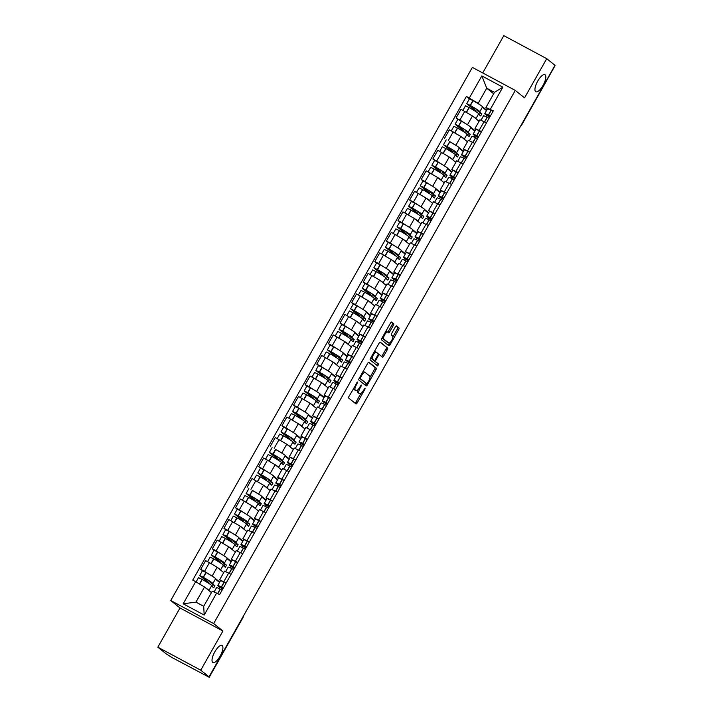 <?xml version="1.0" encoding="UTF-8"?>
<svg xmlns="http://www.w3.org/2000/svg" width="713" height="713" viewBox="0 0 713 713"><rect width="100%" height="100%" fill="white"/><g stroke="black" fill="none" stroke-linecap="round" stroke-linejoin="round"><path stroke-width="1.07" d="M357.534 382.025L348.978 396.419A1.488 0.517 118.2 0 0 348.657 398.032L356.001 403.932A1.488 0.517 118.2 0 0 356.028 403.95A1.488 0.517 118.2 0 0 357.142 402.97L364.904 389.253L365.109 388.113L363.327 390.572A4.75 1.649 118.2 0 1 359.771 393.71A4.75 1.649 118.2 0 1 359.682 393.656L359.067 393.157A4.75 1.649 118.2 0 1 360.101 387.979L361.331 385.073L359.53 387.524A4.75 1.649 118.2 0 1 355.974 390.662A4.75 1.649 118.2 0 1 355.885 390.608L355.279 390.118A4.75 1.649 118.2 0 1 356.304 384.931L357.534 382.025M535.623 91.647A9.688 3.36 118.2 0 0 535.811 91.763A9.688 3.36 118.2 0 0 543.199 85.097A9.688 3.36 118.2 0 0 545.151 74.812A9.688 3.36 118.2 0 0 544.973 74.696A9.688 3.36 118.2 0 0 537.575 81.362A9.688 3.36 118.2 0 0 535.623 91.647M212.706 662.404A9.688 3.36 118.2 0 0 212.893 662.52A9.688 3.36 118.2 0 0 220.281 655.844A9.688 3.36 118.2 0 0 222.233 645.568A9.688 3.36 118.2 0 0 222.055 645.443A9.688 3.36 118.2 0 0 214.658 652.119A9.688 3.36 118.2 0 0 212.706 662.404M387.587 332.089L386.491 331.5A3.975 1.381 118.2 0 0 386.419 331.456L387.667 332.124A3.975 1.381 118.2 0 1 387.747 332.178L388.549 332.819A1.488 0.517 118.2 0 0 388.576 332.837A1.488 0.517 118.2 0 0 389.69 331.857L393.38 325.342A1.488 0.517 118.2 0 0 393.701 323.72L391.642 322.071A1.488 0.517 118.2 0 0 391.615 322.053A1.488 0.517 118.2 0 0 390.501 323.034L381.883 338.265A1.488 0.517 118.2 0 0 381.562 339.878L388.906 345.778A1.488 0.517 118.2 0 0 388.933 345.796A1.488 0.517 118.2 0 0 390.038 344.816L398.656 329.584A1.488 0.517 118.2 0 0 398.986 327.962L396.49 325.966A1.488 0.517 118.2 0 0 396.464 325.948A1.488 0.517 118.2 0 0 395.358 326.928L391.669 333.452A1.488 0.517 118.2 0 0 391.348 335.065L392.578 336.055A3.975 1.381 118.2 0 1 391.776 340.279A3.975 1.381 118.2 0 1 388.745 343.015A3.975 1.381 118.2 0 1 388.674 342.962L383.835 339.085A3.975 1.381 118.2 0 1 384.637 334.86A3.975 1.381 118.2 0 1 387.667 332.124A1.488 0.517 118.2 0 0 388.433 331.189L392.123 324.673A1.488 0.517 118.2 0 0 392.444 323.051L391.277 322.107M222.919 631.005L180.006 607.984L157.831 647.172L200.745 670.193L222.919 631.005L213.65 623.563L515.285 90.417L524.554 97.859L546.728 58.671L554.999 65.32L209.016 676.842L207.768 676.165L209.052 677.198L242.759 617.627A3.03 2.834 -51.2 0 0 243.133 616.531M200.745 670.193L209.016 676.842M368.924 362.213A1.488 0.517 118.2 0 0 368.897 362.195A1.488 0.517 118.2 0 0 367.783 363.175L359.165 378.407A1.488 0.517 118.2 0 0 358.844 380.029L366.188 385.929A1.488 0.517 118.2 0 0 366.215 385.947A1.488 0.517 118.2 0 0 367.329 384.967L375.947 369.726A1.488 0.517 118.2 0 0 376.268 368.113L368.871 362.177M370.528 358.336L379.147 343.105A1.488 0.517 118.2 0 1 380.252 342.124A1.488 0.517 118.2 0 1 380.279 342.142L387.622 348.042A1.488 0.517 118.2 0 1 387.302 349.655L383.612 356.179A1.488 0.517 118.2 0 1 382.507 357.16A1.488 0.517 118.2 0 1 382.48 357.142L379.494 354.744A1.488 0.517 118.2 0 0 379.468 354.726A1.488 0.517 118.2 0 0 378.362 355.707L375.911 360.038A1.488 0.517 118.2 0 0 375.591 361.651L378.692 364.147L377.685 365.965L370.207 359.958A1.488 0.517 118.2 0 1 370.528 358.336M157.831 647.172L166.102 653.812L171.976 657.529L209.052 677.198M180.006 607.984L170.737 600.533L472.371 67.396L515.285 90.417M546.728 58.671L503.815 35.65L482.719 72.94M554.866 65.543L521.461 125.399L555.035 65.676M220.682 580.721L219.649 579.794L226.173 582.967M223.722 572.61L217.108 567.298L209.444 562.673L204.533 571.354L213.428 576.969M211.467 586.015L213.713 587.815L214.907 585.712L211.85 583.261A11.506 0.695 -150.5 0 0 212.884 583.51A11.506 0.695 -150.5 0 0 212.376 582.949A11.506 0.695 -150.5 0 0 203.41 577.352L199.72 575.534L202.43 570.73L206.128 572.557A11.506 0.695 -150.5 0 1 215.094 578.154A11.506 0.695 -150.5 0 1 215.602 578.715L219.738 582.031M204.533 571.354L200.718 569.304L202.474 570.721M231.083 574.286L224.559 571.122L219.649 579.794M209.444 562.673L205.629 560.632L200.718 569.304M232.286 560.204L231.253 559.286L237.786 562.45M214.078 550.204L212.322 548.796L216.137 550.837L225.041 556.452M223.08 565.498L225.326 567.298L226.511 565.195L223.454 562.744A11.506 0.695 -150.5 0 0 224.488 562.994A11.506 0.695 -150.5 0 0 223.989 562.432A11.506 0.695 -150.5 0 0 215.023 556.844L211.324 555.017L214.043 550.213L217.741 552.04A11.506 0.695 -150.5 0 1 226.698 557.637A11.506 0.695 -150.5 0 1 227.206 558.199L231.342 561.514M242.696 553.769L236.163 550.605L231.253 559.286M235.326 552.094L228.713 546.782L217.233 540.115L212.322 548.796M243.891 539.688L242.866 538.77L249.39 541.933M225.691 529.688L223.927 528.28L227.75 530.32L236.645 535.935M234.684 544.982L236.93 546.782L238.124 544.679L235.067 542.228A11.506 0.695 -150.5 0 0 236.101 542.486A11.506 0.695 -150.5 0 0 235.593 541.916A11.506 0.695 -150.5 0 0 226.627 536.328L222.928 534.5L225.647 529.697L229.345 531.524A11.506 0.695 -150.5 0 1 238.311 537.121A11.506 0.695 -150.5 0 1 238.81 537.682L242.955 541.007M254.3 533.253L247.776 530.089L242.866 538.77M246.93 531.577L240.326 526.265L228.837 519.599L223.927 528.28M255.504 519.171L254.47 518.253L260.994 521.417M237.295 509.171L235.54 507.763L239.354 509.804L248.249 515.419M246.288 524.465L248.534 526.274L249.728 524.162L246.671 521.711A11.506 0.695 -150.5 0 0 247.705 521.969A11.506 0.695 -150.5 0 0 247.197 521.399A11.506 0.695 -150.5 0 0 238.231 515.811L234.541 513.984L237.26 509.18L240.949 511.007A11.506 0.695 -150.5 0 1 249.915 516.604A11.506 0.695 -150.5 0 1 250.423 517.166L254.559 520.49M265.904 512.745L259.38 509.572L254.47 518.253M258.543 511.061L251.93 505.749L240.45 499.082L235.54 507.763M267.108 498.654L266.083 497.736L272.607 500.909M266.163 499.973L262.027 496.649A11.506 0.695 -150.5 0 0 261.519 496.088A11.506 0.695 -150.5 0 0 252.562 490.491L259.862 494.902M277.517 492.228L270.993 489.056L266.083 497.736M270.147 490.544L263.543 485.232L252.054 478.566L247.144 487.246M278.712 478.147L277.687 477.22L284.211 480.393M260.512 468.138L258.757 466.73L262.571 468.78L271.466 474.386M273.64 476.132L277.776 479.457M289.121 471.712L282.598 468.539L277.687 477.22M281.751 470.027L275.147 464.724L263.658 458.049L258.757 466.73M290.325 457.63L289.291 456.703L295.824 459.876M289.38 458.94L285.245 455.616A11.506 0.695 -150.5 0 0 284.737 455.054A11.506 0.695 -150.5 0 0 275.771 449.466L283.07 453.869M300.734 451.195L294.202 448.022L289.291 456.703M293.364 449.511L286.751 444.208L275.271 437.532L270.361 446.213M301.929 437.114L300.904 436.187L307.428 439.36M283.721 427.114L281.965 425.697L285.779 427.747L294.683 433.361M292.722 442.408L294.968 444.208L296.153 442.105L293.096 439.654A11.506 0.695 -150.5 0 0 294.13 439.903A11.506 0.695 -150.5 0 0 293.631 439.342A11.506 0.695 -150.5 0 0 284.665 433.745L280.967 431.918L283.685 427.123L287.384 428.95A11.506 0.695 -150.5 0 1 296.341 434.538A11.506 0.695 -150.5 0 1 296.849 435.108L300.984 438.424M312.339 430.679L305.815 427.506L300.904 436.187M304.968 428.994L298.364 423.691L286.876 417.016L281.965 425.697M313.533 416.597L312.508 415.67L319.032 418.843M295.334 406.597L293.578 405.18L297.392 407.23L306.287 412.845M308.462 414.583L312.597 417.907M323.943 410.162L317.419 406.998L312.508 415.67M316.572 408.487L309.968 403.175L298.489 396.499L293.578 405.18M325.146 396.08L324.112 395.162L330.645 398.326M306.938 386.081L305.182 384.663L308.996 386.713L317.891 392.328M315.93 401.374L318.176 403.175L319.371 401.071L316.314 398.62A11.506 0.695 -150.5 0 0 317.347 398.87A11.506 0.695 -150.5 0 0 316.839 398.309A11.506 0.695 -150.5 0 0 307.882 392.711L304.184 390.893L306.902 386.089L310.592 387.917A11.506 0.695 -150.5 0 1 319.558 393.514A11.506 0.695 -150.5 0 1 320.066 394.075L324.201 397.391M335.556 389.646L329.023 386.482L324.112 395.162M328.185 387.97L321.572 382.658L310.093 375.992L305.182 384.663M336.75 375.564L335.725 374.646L342.249 377.81M318.542 365.564L316.786 364.156L320.6 366.197L329.504 371.812M327.543 380.858L329.789 382.658L330.975 380.555L327.918 378.104A11.506 0.695 -150.5 0 0 328.951 378.362A11.506 0.695 -150.5 0 0 328.452 377.792A11.506 0.695 -150.5 0 0 319.486 372.204L315.788 370.377L318.506 365.573L322.205 367.4A11.506 0.695 -150.5 0 1 331.171 372.997A11.506 0.695 -150.5 0 1 331.67 373.559L335.805 376.874M347.16 369.129L340.636 365.965L335.725 374.646M339.789 367.453L333.185 362.142L321.697 355.475L316.786 364.156M348.354 355.047L347.329 354.129L353.853 357.293M330.155 345.047L328.399 343.639L332.213 345.68L341.108 351.295M339.147 360.341L341.393 362.142L342.588 360.038L339.531 357.587A11.506 0.695 -150.5 0 0 340.564 357.846A11.506 0.695 -150.5 0 0 340.056 357.275A11.506 0.695 -150.5 0 0 331.09 351.687L327.401 349.86L330.11 345.056L333.809 346.883A11.506 0.695 -150.5 0 1 342.775 352.48A11.506 0.695 -150.5 0 1 343.283 353.042L347.418 356.366M358.764 348.612L352.24 345.449L347.329 354.129M351.393 346.937L344.789 341.625L333.31 334.958L328.399 343.639M359.967 334.531L358.933 333.613L365.466 336.777M341.759 324.531L340.003 323.123L343.818 325.164L352.712 330.779M350.751 339.825L352.997 341.634L354.192 339.531L351.135 337.071A11.506 0.695 -150.5 0 0 352.169 337.329A11.506 0.695 -150.5 0 0 351.669 336.759A11.506 0.695 -150.5 0 0 342.703 331.171L339.005 329.344L341.723 324.54L345.413 326.367A11.506 0.695 -150.5 0 1 354.379 331.964A11.506 0.695 -150.5 0 1 354.887 332.525L359.022 335.85M370.377 328.105L363.844 324.932L358.933 333.613M363.006 326.42L356.393 321.108L344.914 314.442L340.003 323.123M371.571 314.023L370.546 313.096L377.07 316.269M353.372 304.014L351.607 302.606L355.422 304.656L364.325 310.262M362.364 319.308L364.61 321.117L365.796 319.014L362.739 316.554A11.506 0.695 -150.5 0 0 363.782 316.813A11.506 0.695 -150.5 0 0 363.274 316.251A11.506 0.695 -150.5 0 0 354.308 310.654L350.609 308.827L353.327 304.023L357.026 305.85A11.506 0.695 -150.5 0 1 365.992 311.447A11.506 0.695 -150.5 0 1 366.491 312.009L370.635 315.333M381.981 307.588L375.457 304.415L370.546 313.096M374.61 305.904L368.006 300.592L356.518 293.925L351.607 302.606M383.175 293.506L382.15 292.58L388.674 295.752M364.976 283.498L363.22 282.09L367.035 284.139L375.929 289.745M373.969 298.792L376.214 300.601L377.409 298.497L374.352 296.038A11.506 0.695 -150.5 0 0 375.386 296.296A11.506 0.695 -150.5 0 0 374.878 295.735A11.506 0.695 -150.5 0 0 365.912 290.138L362.222 288.31L364.931 283.516L368.63 285.334A11.506 0.695 -150.5 0 1 377.596 290.931A11.506 0.695 -150.5 0 1 378.104 291.492L382.239 294.817M393.585 287.072L387.061 283.899L382.15 292.58M386.214 285.387L379.61 280.084L368.131 273.409L363.22 282.09M394.788 272.99L393.754 272.063L400.287 275.236M376.58 262.99L374.824 261.573L378.639 263.623L387.533 269.229M385.573 278.284L387.819 280.084L389.013 277.981L385.956 275.521A11.506 0.695 -150.5 0 0 386.99 275.779A11.506 0.695 -150.5 0 0 386.491 275.218A11.506 0.695 -150.5 0 0 377.525 269.621L373.826 267.794L376.544 262.999L380.234 264.826A11.506 0.695 -150.5 0 1 389.2 270.414A11.506 0.695 -150.5 0 1 389.708 270.985L393.843 274.3M405.198 266.555L398.665 263.382L393.754 272.063M397.827 264.871L391.214 259.568L379.735 252.892L374.824 261.573M406.392 252.473L405.367 251.546L411.891 254.719M388.193 242.473L386.428 241.056L390.243 243.106L399.146 248.721M401.312 250.459L405.456 253.783M416.802 246.038L410.278 242.866L405.367 251.546M409.431 244.354L402.827 239.051L391.339 232.376L386.428 241.056M417.996 231.957L416.971 231.03L423.495 234.203M399.797 221.957L398.041 220.54L401.856 222.59L410.75 228.205M408.79 237.251L411.036 239.051L412.23 236.948L409.173 234.497A11.506 0.695 -150.5 0 0 410.207 234.746A11.506 0.695 -150.5 0 0 409.699 234.185A11.506 0.695 -150.5 0 0 400.733 228.588L397.043 226.77L399.752 221.966L403.451 223.793A11.506 0.695 -150.5 0 1 412.417 229.381A11.506 0.695 -150.5 0 1 412.925 229.951L417.06 233.267M428.406 225.522L421.882 222.358L416.971 231.03M421.035 223.846L414.431 218.534L402.952 211.859L398.041 220.54M429.609 211.44L428.575 210.522L435.108 213.686M411.401 201.44L409.645 200.023L413.46 202.073L422.354 207.688M420.403 216.734L422.64 218.534L423.834 216.431L420.777 213.98A11.506 0.695 -150.5 0 0 421.811 214.23A11.506 0.695 -150.5 0 0 421.312 213.668A11.506 0.695 -150.5 0 0 412.346 208.08L408.647 206.253L411.365 201.449L415.055 203.276A11.506 0.695 -150.5 0 1 424.021 208.873A11.506 0.695 -150.5 0 1 424.529 209.435L428.665 212.75M440.019 205.005L433.486 201.841L428.575 210.522M432.648 203.33L426.035 198.018L414.556 191.351L409.645 200.023M441.213 190.924L440.188 190.006L446.712 193.17M423.014 180.924L421.249 179.516L425.064 181.557L433.967 187.171M432.007 196.218L434.253 198.018L435.438 195.915L432.381 193.464A11.506 0.695 -150.5 0 0 433.424 193.722A11.506 0.695 -150.5 0 0 432.916 193.152A11.506 0.695 -150.5 0 0 423.95 187.564L420.251 185.737L422.969 180.933L426.668 182.76A11.506 0.695 -150.5 0 1 435.634 188.357A11.506 0.695 -150.5 0 1 436.133 188.918L440.277 192.243M451.623 184.489L445.099 181.325L440.188 190.006M444.252 182.813L437.648 177.501L426.16 170.835L421.249 179.516M452.826 170.407L451.792 169.489L458.316 172.653M434.618 160.407L432.862 158.999L436.677 161.04L445.572 166.655M443.611 175.701L445.857 177.51L447.051 175.398L443.994 172.947A11.506 0.695 -150.5 0 0 445.028 173.206A11.506 0.695 -150.5 0 0 444.52 172.635A11.506 0.695 -150.5 0 0 435.554 167.047L431.864 165.22L434.574 160.416L438.272 162.243A11.506 0.695 -150.5 0 1 447.238 167.84A11.506 0.695 -150.5 0 1 447.746 168.402L451.882 171.726M463.227 163.972L456.703 160.808L451.792 169.489M455.865 162.297L449.252 156.985L437.773 150.318L432.862 158.999M464.43 149.89L463.397 148.972L469.929 152.136M463.486 151.209L459.35 147.885A11.506 0.695 -150.5 0 0 458.842 147.324A11.506 0.695 -150.5 0 0 449.876 141.727L457.176 146.138M474.84 143.465L468.307 140.292L463.397 148.972M467.47 141.78L460.856 136.468L449.377 129.802L444.466 138.482M476.034 129.383L475.01 128.456L481.533 131.629M457.835 119.374L456.07 117.966L459.885 120.016L468.789 125.622M466.828 134.668L469.074 136.477L470.259 134.374L467.211 131.914A11.506 0.695 -150.5 0 0 468.245 132.172A11.506 0.695 -150.5 0 0 467.737 131.611A11.506 0.695 -150.5 0 0 458.771 126.014L455.072 124.187L457.791 119.392L461.489 121.21A11.506 0.695 -150.5 0 1 470.455 126.807A11.506 0.695 -150.5 0 1 470.954 127.369L475.099 130.693M486.444 122.948L479.92 119.775L475.01 128.456M479.074 121.263L472.469 115.961L460.981 109.285L456.07 117.966M211.458 592.592L204.506 587.013L195.95 602.137L203.704 606.3L212.26 591.175L219.631 594.544L493.289 110.845L485.918 107.485L494.474 92.36L486.721 88.198L478.165 103.323L480.393 105.105M216.69 592.966L204.185 615.052L183.17 603.777L195.674 581.683L204.506 587.013M478.165 103.323L466.391 96.415L192.733 580.106L195.674 581.683M469.332 97.993L481.836 75.899L502.852 87.173L490.348 109.267M213.65 623.563L170.737 600.533M493.672 93.777L486.721 88.198L481.836 75.899M487.647 108.866L485.918 107.485M478.432 114.16L480.678 115.961L481.872 113.857L478.815 111.397A11.506 0.695 -150.5 0 0 479.849 111.656A11.506 0.695 -150.5 0 0 479.341 111.094A11.506 0.695 -150.5 0 0 470.375 105.497L466.685 103.67L469.395 98.875L473.093 100.693A11.506 0.695 -150.5 0 1 482.059 106.29A11.506 0.695 -150.5 0 1 482.567 106.852L486.703 110.176M469.439 98.857L466.391 96.415M204.185 615.052L203.704 606.3M183.17 603.777L195.95 602.137M494.474 92.36L502.852 87.173M353.701 388.077A4.75 1.649 118.2 0 0 354.022 389.441L355.279 390.118M354.824 390.038A4.75 1.649 118.2 0 1 354.726 389.993A4.75 1.649 118.2 0 1 354.637 389.931L354.022 389.441M357.73 389.922A4.75 1.649 118.2 0 0 357.819 392.489L359.067 393.157M358.621 393.086A4.75 1.649 118.2 0 1 358.523 393.041A4.75 1.649 118.2 0 1 358.434 392.979L357.819 392.489M355.11 403.219A1.488 0.517 118.2 0 0 355.885 402.301L360.867 393.496M369.976 377.4L374.699 369.058A1.488 0.517 118.2 0 0 375.02 367.445L368.568 362.257M365.306 385.207A1.488 0.517 118.2 0 0 366.081 384.289L366.464 383.603M360.546 377.444L360.315 378.576L366.785 383.772L368.621 381.214A4.75 1.649 118.2 0 0 369.655 376.036L365.243 372.489A4.75 1.649 118.2 0 0 365.154 372.436A4.75 1.649 118.2 0 0 361.607 375.573L360.546 377.444L359.905 377.106M366.785 383.772L359.334 378.122M365.056 372.391L363.995 371.821A4.75 1.649 118.2 0 0 363.906 371.767A4.75 1.649 118.2 0 0 362.81 371.981M379.922 342.187L387.622 348.042M381.589 356.429A1.488 0.517 118.2 0 0 382.364 355.502L386.054 348.987A1.488 0.517 118.2 0 0 386.375 347.365M370.965 357.561A3.975 1.381 118.2 0 0 371.25 358.496L374.2 360.537A1.488 0.517 118.2 0 0 374.236 360.555A1.488 0.517 118.2 0 0 374.343 360.983L378.692 364.147M376.74 365.208L377.444 363.47M372.952 359.869A1.488 0.517 118.2 0 0 372.979 359.887L374.236 360.555A1.488 0.517 118.2 0 0 375.341 359.575L377.792 355.252A1.488 0.517 118.2 0 0 378.113 353.63L376.411 352.267A3.975 1.381 118.2 0 0 376.33 352.213A3.975 1.381 118.2 0 0 373.3 354.949A3.975 1.381 118.2 0 0 372.498 359.174L374.2 360.537M376.25 352.177L375.154 351.598A3.975 1.381 118.2 0 0 375.083 351.545A3.975 1.381 118.2 0 0 374.316 351.634M386.419 331.456A3.975 1.381 118.2 0 0 385.697 331.527M382.302 337.525A3.975 1.381 118.2 0 0 382.587 338.408L383.835 339.085M387.578 342.374A3.975 1.381 118.2 0 1 387.498 342.347A3.975 1.381 118.2 0 1 387.417 342.293L382.587 338.408M392.863 336.946L397.408 328.916A1.488 0.517 118.2 0 0 397.729 327.294L396.134 326.01M388.015 345.065A1.488 0.517 118.2 0 0 388.79 344.147L389.467 342.944M208.374 583.127L208.775 582.423L201.512 576.594L203.321 577.441A9.536 0.579 29.5 0 1 210.754 582.075A9.536 0.579 29.5 0 1 211.173 582.548A9.536 0.579 29.5 0 1 209.987 582.2L213.276 584.838L212.26 586.647M196.093 581.942L198.526 577.637L202.225 579.464A11.506 0.695 29.5 0 1 211.191 585.052A11.506 0.695 29.5 0 1 211.69 585.614L208.98 590.417A11.506 0.695 -150.5 0 0 208.472 589.856A11.506 0.695 -150.5 0 0 205.585 587.877M199.72 575.534L207.153 581.55L206.806 582.156M214.141 591.933L216.565 587.646A11.506 0.695 29.5 0 1 220.157 589.081L222.126 590.123M223.321 588.02L221.342 586.977A11.506 0.695 -150.5 0 0 217.75 585.542A11.506 0.695 -150.5 0 0 222.732 589.063M226.039 583.216L224.06 582.173A11.506 0.695 -150.5 0 0 220.469 580.739L217.75 585.542M219.675 587.12L218.9 588.475M219.515 582.432L215.379 579.108M222.795 588.938A9.536 0.579 29.5 0 1 219.47 586.514A9.536 0.579 29.5 0 1 222.447 587.699L223.258 588.127M210.264 581.71L209.987 582.2M208.775 582.423L207.153 581.55M214.907 585.712L213.276 584.838M219.987 562.61L220.379 561.906L213.116 556.078L214.925 556.924A9.536 0.579 29.5 0 1 222.358 561.559A9.536 0.579 29.5 0 1 222.777 562.031A9.536 0.579 29.5 0 1 221.591 561.684L224.889 564.322L223.864 566.131M207.563 561.666L210.139 557.12L213.829 558.947A11.506 0.695 29.5 0 1 222.795 564.536A11.506 0.695 29.5 0 1 223.303 565.106L220.584 569.901A11.506 0.695 -150.5 0 0 220.076 569.339A11.506 0.695 -150.5 0 0 217.189 567.361M211.324 555.017L218.757 561.033L218.419 561.639M225.7 571.496L228.169 567.129A11.506 0.695 29.5 0 1 231.761 568.564L233.739 569.607M234.925 567.503L232.955 566.461A11.506 0.695 -150.5 0 0 229.363 565.026A11.506 0.695 -150.5 0 0 234.336 568.546M237.643 562.7L235.664 561.657A11.506 0.695 -150.5 0 0 232.081 560.222L229.363 565.026M231.279 566.603L230.513 567.958M231.119 561.915L226.984 558.591M234.408 568.421A9.536 0.579 29.5 0 1 231.074 565.997A9.536 0.579 29.5 0 1 234.051 567.183L234.871 567.61M221.868 561.193L221.591 561.684M220.379 561.906L218.757 561.033M226.511 565.195L224.889 564.322M231.591 542.094L231.992 541.39L224.648 535.472L226.538 536.408A9.536 0.579 29.5 0 1 233.971 541.042A9.536 0.579 29.5 0 1 234.39 541.515A9.536 0.579 29.5 0 1 233.204 541.167L236.493 543.805L235.468 545.614M219.167 541.149L221.743 536.604L225.442 538.431A11.506 0.695 29.5 0 1 234.399 544.019A11.506 0.695 29.5 0 1 234.907 544.589L232.188 549.384A11.506 0.695 -150.5 0 0 231.689 548.823A11.506 0.695 -150.5 0 0 228.802 546.844M222.928 534.5L230.361 540.516L230.023 541.122M237.304 550.98L239.782 546.613A11.506 0.695 29.5 0 1 243.374 548.047L245.343 549.09M246.538 546.987L244.559 545.944A11.506 0.695 -150.5 0 0 240.967 544.509A11.506 0.695 -150.5 0 0 245.94 548.03M249.247 542.183L247.277 541.149A11.506 0.695 -150.5 0 0 243.686 539.705L240.967 544.509M242.883 546.087L242.117 547.441M242.723 541.399L238.588 538.074M246.012 547.905A9.536 0.579 29.5 0 1 242.678 545.481A9.536 0.579 29.5 0 1 245.655 546.666L246.475 547.094M233.481 540.677L233.204 541.167M231.992 541.39L230.361 540.516M238.124 544.679L236.493 543.805M243.195 521.577L243.596 520.873L236.253 514.955L238.142 515.891A9.536 0.579 29.5 0 1 245.575 520.535A9.536 0.579 29.5 0 1 245.994 520.998A9.536 0.579 29.5 0 1 244.809 520.65L248.097 523.297L247.081 525.098M230.78 520.633L233.347 516.087L237.046 517.914A11.506 0.695 29.5 0 1 246.012 523.511A11.506 0.695 29.5 0 1 246.52 524.073L243.801 528.868A11.506 0.695 -150.5 0 0 243.293 528.306A11.506 0.695 -150.5 0 0 240.406 526.337M234.541 513.984L241.974 520.009L241.627 520.606M248.917 530.463L251.386 526.096A11.506 0.695 29.5 0 1 254.978 527.531L256.947 528.574M258.142 526.47L256.163 525.428A11.506 0.695 -150.5 0 0 252.571 523.993A11.506 0.695 -150.5 0 0 257.553 527.513M260.86 521.666L258.881 520.633A11.506 0.695 -150.5 0 0 255.29 519.198L252.571 523.993M254.496 525.57L253.721 526.925M254.336 520.882L250.201 517.567M257.616 527.388A9.536 0.579 29.5 0 1 254.291 524.964A9.536 0.579 29.5 0 1 257.268 526.149L258.079 526.577M245.085 520.16L244.809 520.65M243.596 520.873L241.974 520.009M249.728 524.162L248.097 523.297M254.808 501.07L255.201 500.366L247.857 494.439L249.746 495.375A9.536 0.579 29.5 0 1 257.179 500.018A9.536 0.579 29.5 0 1 257.598 500.481A9.536 0.579 29.5 0 1 256.422 500.134L259.71 502.781L258.685 504.581M257.901 503.948L260.147 505.758L261.332 503.654L258.275 501.194A11.506 0.695 -150.5 0 0 259.309 501.453A11.506 0.695 -150.5 0 0 258.81 500.891A11.506 0.695 -150.5 0 0 249.844 495.294L246.145 493.467L253.578 499.492L253.24 500.089M242.384 500.116L244.96 495.571L248.65 497.398A11.506 0.695 29.5 0 1 257.616 502.995A11.506 0.695 29.5 0 1 258.124 503.556L255.406 508.351A11.506 0.695 -150.5 0 0 254.898 507.79A11.506 0.695 -150.5 0 0 252.01 505.82M260.521 509.947L262.99 505.579A11.506 0.695 29.5 0 1 266.582 507.014L268.56 508.057M269.746 505.954L267.776 504.911A11.506 0.695 -150.5 0 0 264.184 503.476A11.506 0.695 -150.5 0 0 269.157 506.996M272.464 501.159L270.494 500.116A11.506 0.695 -150.5 0 0 266.903 498.681L264.184 503.476M266.101 505.054L265.334 506.417M265.94 500.366L261.805 497.05M269.229 506.881A9.536 0.579 29.5 0 1 265.896 504.447A9.536 0.579 29.5 0 1 268.872 505.642L269.692 506.061M256.698 499.644L256.422 500.134M255.201 500.366L253.578 499.492M261.332 503.654L259.71 502.781M266.412 480.553L266.814 479.849L259.47 473.922L261.359 474.858A9.536 0.579 29.5 0 1 268.792 479.501A9.536 0.579 29.5 0 1 269.211 479.965A9.536 0.579 29.5 0 1 268.026 479.617L271.314 482.264L270.289 484.065M269.505 483.432L271.751 485.241L272.945 483.138L269.888 480.678A11.506 0.695 -150.5 0 0 270.922 480.936L273.632 476.132A11.506 0.695 -150.5 0 0 273.132 475.571A11.506 0.695 -150.5 0 0 264.166 469.974L260.468 468.156L257.75 472.951L265.183 478.976L264.844 479.573M270.922 480.936A11.506 0.695 -150.5 0 0 270.414 480.375A11.506 0.695 -150.5 0 0 261.448 474.778L257.75 472.951M253.988 479.599L256.564 475.054L260.263 476.881A11.506 0.695 29.5 0 1 269.229 482.478A11.506 0.695 29.5 0 1 269.728 483.04L267.01 487.844A11.506 0.695 -150.5 0 0 266.51 487.273A11.506 0.695 -150.5 0 0 263.623 485.303M272.125 489.43L274.603 485.063A11.506 0.695 29.5 0 1 278.195 486.507L280.164 487.54M281.359 485.437L279.38 484.394A11.506 0.695 -150.5 0 0 275.788 482.959A11.506 0.695 -150.5 0 0 280.762 486.48M284.068 480.642L282.098 479.599A11.506 0.695 -150.5 0 0 278.507 478.165L275.788 482.959M277.705 484.537L276.938 485.901M277.544 479.858L273.409 476.534M280.833 486.364A9.536 0.579 29.5 0 1 277.5 483.931A9.536 0.579 29.5 0 1 280.476 485.125L281.296 485.544M268.302 479.136L268.026 479.617M266.814 479.849L265.183 478.976M272.945 483.138L271.314 482.264M278.017 460.037L278.418 459.332L271.074 453.406L272.963 454.35A9.536 0.579 29.5 0 1 280.396 458.985A9.536 0.579 29.5 0 1 280.815 459.448A9.536 0.579 29.5 0 1 279.63 459.101L282.918 461.748L281.902 463.557M281.109 462.924L283.355 464.724L284.549 462.621L281.492 460.161A11.506 0.695 -150.5 0 0 282.526 460.42A11.506 0.695 -150.5 0 0 282.018 459.858A11.506 0.695 -150.5 0 0 273.061 454.261L269.362 452.434L276.796 458.459L276.448 459.056M265.601 459.092L268.168 454.537L271.867 456.365A11.506 0.695 29.5 0 1 280.833 461.962A11.506 0.695 29.5 0 1 281.341 462.523L278.623 467.327A11.506 0.695 -150.5 0 0 278.115 466.757A11.506 0.695 -150.5 0 0 275.227 464.787M283.738 468.913L286.207 464.555A11.506 0.695 29.5 0 1 289.799 465.99L291.769 467.024M292.963 464.921L290.984 463.887A11.506 0.695 -150.5 0 0 287.401 462.443A11.506 0.695 -150.5 0 0 292.375 465.963M295.681 460.126L293.703 459.083A11.506 0.695 -150.5 0 0 290.111 457.648L287.401 462.443M289.318 464.029L288.551 465.384M289.157 459.341L285.022 456.017M292.437 465.847A9.536 0.579 29.5 0 1 289.113 463.414A9.536 0.579 29.5 0 1 292.089 464.609L292.9 465.028M279.906 458.619L279.63 459.101M278.418 459.332L276.796 458.459M284.549 462.621L282.918 461.748M289.63 439.52L290.022 438.816L282.678 432.889L284.567 433.834A9.536 0.579 29.5 0 1 292 438.468A9.536 0.579 29.5 0 1 292.419 438.932A9.536 0.579 29.5 0 1 291.243 438.584L294.531 441.231L293.506 443.04M277.205 438.575L279.781 434.021L283.471 435.848A11.506 0.695 29.5 0 1 292.437 441.445A11.506 0.695 29.5 0 1 292.945 442.007L290.227 446.81A11.506 0.695 -150.5 0 0 289.719 446.249A11.506 0.695 -150.5 0 0 286.831 444.27M280.967 431.918L288.4 437.942L288.061 438.54M295.342 448.397L297.811 444.039A11.506 0.695 29.5 0 1 301.403 445.473L303.381 446.516M304.567 444.413L302.597 443.37A11.506 0.695 -150.5 0 0 299.005 441.935A11.506 0.695 -150.5 0 0 303.979 445.456M307.285 439.609L305.316 438.566A11.506 0.695 -150.5 0 0 301.724 437.131L299.005 441.935M300.922 443.513L300.155 444.867M300.761 438.825L296.626 435.5M304.05 445.331A9.536 0.579 29.5 0 1 300.717 442.898A9.536 0.579 29.5 0 1 303.693 444.092L304.513 444.511M291.519 438.103L291.243 438.584M290.022 438.816L288.4 437.942M296.153 442.105L294.531 441.231M301.234 419.003L301.635 418.299L294.291 412.372L296.18 413.317A9.536 0.579 29.5 0 1 303.613 417.952A9.536 0.579 29.5 0 1 304.032 418.424A9.536 0.579 29.5 0 1 302.847 418.076L306.135 420.715L305.111 422.524M304.326 421.891L306.572 423.691L307.766 421.588L304.709 419.137A11.506 0.695 -150.5 0 0 305.743 419.387L308.462 414.592A11.506 0.695 -150.5 0 0 307.954 414.021A11.506 0.695 -150.5 0 0 298.988 408.433L295.289 406.606L292.58 411.41L300.004 417.426L299.665 418.032M305.743 419.387A11.506 0.695 -150.5 0 0 305.235 418.825A11.506 0.695 -150.5 0 0 296.269 413.228L292.58 411.41M288.81 418.059L291.385 413.513L295.084 415.331A11.506 0.695 29.5 0 1 304.05 420.928A11.506 0.695 29.5 0 1 304.549 421.49L301.84 426.294A11.506 0.695 -150.5 0 0 301.332 425.732A11.506 0.695 -150.5 0 0 298.444 423.754M306.955 427.889L309.424 423.522A11.506 0.695 29.5 0 1 313.016 424.957L314.986 426M316.18 423.896L314.201 422.854A11.506 0.695 -150.5 0 0 310.61 421.419A11.506 0.695 -150.5 0 0 315.583 424.939M318.889 419.092L316.92 418.05A11.506 0.695 -150.5 0 0 313.328 416.615L310.61 421.419M312.526 422.996L311.759 424.351M312.374 418.308L308.23 414.984M315.654 424.814A9.536 0.579 29.5 0 1 312.321 422.381A9.536 0.579 29.5 0 1 315.298 423.575L316.117 423.994M303.123 417.586L302.847 418.076M301.635 418.299L300.004 417.426M307.766 421.588L306.135 420.715M312.838 398.487L313.239 397.783L305.975 391.954L307.784 392.801A9.536 0.579 29.5 0 1 315.217 397.435A9.536 0.579 29.5 0 1 315.636 397.907A9.536 0.579 29.5 0 1 314.451 397.56L317.74 400.198L316.724 402.007M300.423 397.542L302.989 392.997L306.688 394.824A11.506 0.695 29.5 0 1 315.654 400.412A11.506 0.695 29.5 0 1 316.162 400.973L313.444 405.777A11.506 0.695 -150.5 0 0 312.936 405.216A11.506 0.695 -150.5 0 0 310.048 403.237M304.184 390.893L311.617 396.909L311.269 397.515M318.559 407.373L321.028 403.005A11.506 0.695 29.5 0 1 324.62 404.44L326.59 405.483M327.784 403.38L325.814 402.337A11.506 0.695 -150.5 0 0 322.223 400.902A11.506 0.695 -150.5 0 0 327.196 404.423M330.502 398.576L328.524 397.533A11.506 0.695 -150.5 0 0 324.932 396.098L322.223 400.902M324.139 402.48L323.372 403.834M323.978 397.792L319.843 394.467M327.258 404.298A9.536 0.579 29.5 0 1 323.934 401.874A9.536 0.579 29.5 0 1 326.911 403.059L327.722 403.487M314.727 397.07L314.451 397.56M313.239 397.783L311.617 396.909M319.371 401.071L317.74 400.198M324.451 377.97L324.843 377.266L317.499 371.339L319.388 372.284A9.536 0.579 29.5 0 1 326.821 376.919A9.536 0.579 29.5 0 1 327.24 377.391A9.536 0.579 29.5 0 1 326.064 377.043L329.353 379.681L328.328 381.491M312.027 377.025L314.602 372.48L318.292 374.307A11.506 0.695 29.5 0 1 327.258 379.895A11.506 0.695 29.5 0 1 327.766 380.466L325.048 385.261A11.506 0.695 -150.5 0 0 324.549 384.699A11.506 0.695 -150.5 0 0 321.652 382.721M315.788 370.377L323.221 376.393L322.882 376.999M330.164 386.856L332.632 382.489A11.506 0.695 29.5 0 1 336.224 383.924L338.203 384.967M339.388 382.863L337.418 381.82A11.506 0.695 -150.5 0 0 333.827 380.385A11.506 0.695 -150.5 0 0 338.8 383.906M342.106 378.059L340.137 377.017A11.506 0.695 -150.5 0 0 336.545 375.582L333.827 380.385M335.743 381.963L334.976 383.318M335.582 377.275L331.447 373.951M338.871 383.781A9.536 0.579 29.5 0 1 335.538 381.357A9.536 0.579 29.5 0 1 338.515 382.542L339.335 382.97M326.34 376.553L326.064 377.043M324.843 377.266L323.221 376.393M330.975 380.555L329.353 379.681M336.055 357.454L336.456 356.75L329.112 350.832L331.001 351.767A9.536 0.579 29.5 0 1 338.434 356.402A9.536 0.579 29.5 0 1 338.853 356.874A9.536 0.579 29.5 0 1 337.668 356.527L340.957 359.174L339.932 360.974M323.631 356.509L326.206 351.964L329.905 353.791A11.506 0.695 29.5 0 1 338.871 359.379A11.506 0.695 29.5 0 1 339.37 359.949L336.661 364.744A11.506 0.695 -150.5 0 0 336.153 364.183A11.506 0.695 -150.5 0 0 333.265 362.204M327.401 349.86L334.825 355.876L334.486 356.482M341.777 366.339L344.245 361.972A11.506 0.695 29.5 0 1 347.837 363.407L349.807 364.45M351.001 362.347L349.022 361.304A11.506 0.695 -150.5 0 0 345.431 359.869A11.506 0.695 -150.5 0 0 350.404 363.389M353.71 357.543L351.741 356.509A11.506 0.695 -150.5 0 0 348.149 355.065L345.431 359.869M347.347 361.446L346.58 362.801M347.195 356.758L343.051 353.434M350.475 363.265A9.536 0.579 29.5 0 1 347.142 360.84A9.536 0.579 29.5 0 1 350.119 362.026L350.939 362.454M337.944 356.037L337.668 356.527M336.456 356.75L334.825 355.876M342.588 360.038L340.957 359.174M347.659 336.937L348.06 336.233L340.716 330.315L342.605 331.251A9.536 0.579 29.5 0 1 350.038 335.894A9.536 0.579 29.5 0 1 350.457 336.358A9.536 0.579 29.5 0 1 349.272 336.01L352.561 338.657L351.545 340.457M335.244 335.992L337.81 331.447L341.509 333.274A11.506 0.695 29.5 0 1 350.475 338.871A11.506 0.695 29.5 0 1 350.983 339.433L348.265 344.227A11.506 0.695 -150.5 0 0 347.757 343.666A11.506 0.695 -150.5 0 0 344.869 341.696M339.005 329.344L346.438 335.368L346.09 335.966M353.381 345.823L355.849 341.456A11.506 0.695 29.5 0 1 359.441 342.891L361.411 343.933M362.605 341.83L360.635 340.787A11.506 0.695 -150.5 0 0 357.044 339.352A11.506 0.695 -150.5 0 0 362.017 342.873M365.323 337.026L363.345 335.992A11.506 0.695 -150.5 0 0 359.753 334.557L357.044 339.352M358.96 340.93L358.193 342.293M358.799 336.242L354.664 332.926M362.079 342.748A9.536 0.579 29.5 0 1 358.755 340.324A9.536 0.579 29.5 0 1 361.732 341.509L362.543 341.937M349.548 335.52L349.272 336.01M348.06 336.233L346.438 335.368M354.192 339.531L352.561 338.657M359.272 316.429L359.664 315.725L352.32 309.798L354.218 310.734A9.536 0.579 29.5 0 1 361.643 315.378A9.536 0.579 29.5 0 1 362.061 315.841A9.536 0.579 29.5 0 1 360.885 315.494L364.174 318.141L363.149 319.941M346.848 315.476L349.423 310.93L353.113 312.757A11.506 0.695 29.5 0 1 362.079 318.354A11.506 0.695 29.5 0 1 362.587 318.916L359.869 323.72A11.506 0.695 -150.5 0 0 359.37 323.149A11.506 0.695 -150.5 0 0 356.473 321.18M350.609 308.827L358.042 314.852L357.703 315.449M364.985 325.306L367.453 320.939A11.506 0.695 29.5 0 1 371.045 322.374L373.024 323.417M374.209 321.313L372.239 320.271A11.506 0.695 -150.5 0 0 368.648 318.836A11.506 0.695 -150.5 0 0 373.621 322.356M376.927 316.519L374.958 315.476A11.506 0.695 -150.5 0 0 371.366 314.041L368.648 318.836M370.564 320.413L369.797 321.777M370.404 315.734L366.268 312.41M373.692 322.24A9.536 0.579 29.5 0 1 370.359 319.807A9.536 0.579 29.5 0 1 373.336 321.002L374.156 321.42M361.161 315.003L360.885 315.494M359.664 315.725L358.042 314.852M365.796 319.014L364.174 318.141M370.876 295.913L371.277 295.209L363.933 289.282L365.822 290.227A9.536 0.579 29.5 0 1 373.255 294.861A9.536 0.579 29.5 0 1 373.674 295.325A9.536 0.579 29.5 0 1 372.489 294.977L375.778 297.624L374.762 299.424M358.452 294.959L361.028 290.414L364.726 292.241A11.506 0.695 29.5 0 1 373.692 297.838A11.506 0.695 29.5 0 1 374.191 298.399L371.482 303.203A11.506 0.695 -150.5 0 0 370.974 302.633A11.506 0.695 -150.5 0 0 368.086 300.663M362.222 288.31L369.646 294.335L369.307 294.932M376.598 304.79L379.066 300.431A11.506 0.695 29.5 0 1 382.658 301.866L384.628 302.9M385.822 300.797L383.844 299.763A11.506 0.695 -150.5 0 0 380.252 298.319A11.506 0.695 -150.5 0 0 385.225 301.84M388.532 296.002L386.562 294.959A11.506 0.695 -150.5 0 0 382.97 293.524L380.252 298.319M382.168 299.897L381.402 301.26M382.016 295.218L377.872 291.893M385.296 301.724A9.536 0.579 29.5 0 1 381.963 299.291A9.536 0.579 29.5 0 1 384.94 300.485L385.76 300.904M372.765 294.496L372.489 294.977M371.277 295.209L369.646 294.335M377.409 298.497L375.778 297.624M382.48 275.396L382.881 274.692L375.537 268.765L377.427 269.71A9.536 0.579 29.5 0 1 384.86 274.345A9.536 0.579 29.5 0 1 385.278 274.808A9.536 0.579 29.5 0 1 384.093 274.46L387.382 277.107L386.366 278.917M370.065 274.452L372.632 269.897L376.33 271.724A11.506 0.695 29.5 0 1 385.296 277.321A11.506 0.695 29.5 0 1 385.804 277.883L383.086 282.687A11.506 0.695 -150.5 0 0 382.578 282.116A11.506 0.695 -150.5 0 0 379.69 280.147M373.826 267.794L381.259 273.819L380.911 274.416M388.202 284.273L390.671 279.915A11.506 0.695 29.5 0 1 394.262 281.35L396.232 282.393M397.426 280.28L395.457 279.246A11.506 0.695 -150.5 0 0 391.865 277.812A11.506 0.695 -150.5 0 0 396.838 281.323M400.145 275.485L398.166 274.443A11.506 0.695 -150.5 0 0 394.574 273.008L391.865 277.812M393.781 279.389L393.015 280.744M393.621 274.701L389.485 271.377M396.909 281.207A9.536 0.579 29.5 0 1 393.576 278.774A9.536 0.579 29.5 0 1 396.553 279.968L397.364 280.387M384.369 273.979L384.093 274.46M382.881 274.692L381.259 273.819M389.013 277.981L387.382 277.107M394.093 254.88L394.494 254.176L387.141 248.249L389.04 249.194A9.536 0.579 29.5 0 1 396.464 253.828A9.536 0.579 29.5 0 1 396.883 254.291A9.536 0.579 29.5 0 1 395.706 253.953L398.995 256.591L397.97 258.4M397.186 257.767L399.432 259.568L400.617 257.464L397.56 255.013A11.506 0.695 -150.5 0 0 398.603 255.263L401.312 250.468A11.506 0.695 -150.5 0 0 400.813 249.898A11.506 0.695 -150.5 0 0 391.847 244.309L388.148 242.482L385.43 247.277L392.863 253.302L392.524 253.908M398.603 255.263A11.506 0.695 -150.5 0 0 398.095 254.701A11.506 0.695 -150.5 0 0 389.129 249.104L385.43 247.277M381.669 253.935L384.245 249.39L387.934 251.208A11.506 0.695 29.5 0 1 396.9 256.805A11.506 0.695 29.5 0 1 397.408 257.366L394.69 262.17A11.506 0.695 -150.5 0 0 394.191 261.609A11.506 0.695 -150.5 0 0 391.294 259.63M399.806 263.765L402.275 259.398A11.506 0.695 29.5 0 1 405.866 260.833L407.845 261.876M409.03 259.773L407.061 258.73A11.506 0.695 -150.5 0 0 403.469 257.295A11.506 0.695 -150.5 0 0 408.442 260.815M411.749 254.969L409.779 253.926A11.506 0.695 -150.5 0 0 406.187 252.491L403.469 257.295M405.385 258.872L404.619 260.227M405.225 254.184L401.089 250.86M408.513 260.691A9.536 0.579 29.5 0 1 405.18 258.258A9.536 0.579 29.5 0 1 408.157 259.452L408.977 259.871M395.982 253.463L395.706 253.953M394.494 254.176L392.863 253.302M400.617 257.464L398.995 256.591M405.697 234.363L406.098 233.659L398.754 227.732L400.644 228.677A9.536 0.579 29.5 0 1 408.077 233.311A9.536 0.579 29.5 0 1 408.496 233.784A9.536 0.579 29.5 0 1 407.31 233.436L410.599 236.074L409.583 237.884M393.273 233.418L395.849 228.873L399.547 230.691A11.506 0.695 29.5 0 1 408.513 236.288A11.506 0.695 29.5 0 1 409.012 236.85L406.303 241.654A11.506 0.695 -150.5 0 0 405.795 241.092A11.506 0.695 -150.5 0 0 402.907 239.113M397.043 226.77L404.467 232.786L404.128 233.392M411.419 243.249L413.888 238.882A11.506 0.695 29.5 0 1 417.479 240.317L419.449 241.359M420.643 239.256L418.665 238.213A11.506 0.695 -150.5 0 0 415.073 236.778A11.506 0.695 -150.5 0 0 420.055 240.299M423.353 234.452L421.383 233.409A11.506 0.695 -150.5 0 0 417.791 231.975L415.073 236.778M416.989 238.356L416.223 239.711M416.838 233.668L412.693 230.344M420.117 240.174A9.536 0.579 29.5 0 1 416.784 237.741A9.536 0.579 29.5 0 1 419.77 238.935L420.581 239.354M407.586 232.946L407.31 233.436M406.098 233.659L404.467 232.786M412.23 236.948L410.599 236.074M417.301 213.847L417.702 213.142L410.438 207.314L412.248 208.16A9.536 0.579 29.5 0 1 419.681 212.795A9.536 0.579 29.5 0 1 420.1 213.267A9.536 0.579 29.5 0 1 418.914 212.92L422.212 215.558L421.187 217.367M404.886 212.902L407.453 208.356L411.151 210.183A11.506 0.695 29.5 0 1 420.117 215.772A11.506 0.695 29.5 0 1 420.625 216.342L417.907 221.137A11.506 0.695 -150.5 0 0 417.399 220.575A11.506 0.695 -150.5 0 0 414.511 218.597M408.647 206.253L416.08 212.269L415.741 212.875M423.023 222.732L425.492 218.365A11.506 0.695 29.5 0 1 429.083 219.8L431.053 220.843M432.247 218.739L430.278 217.697A11.506 0.695 -150.5 0 0 426.686 216.262A11.506 0.695 -150.5 0 0 431.659 219.782M434.966 213.936L432.987 212.893A11.506 0.695 -150.5 0 0 429.395 211.458L426.686 216.262M428.602 217.839L427.836 219.194M428.442 213.151L424.306 209.827M431.73 219.657A9.536 0.579 29.5 0 1 428.397 217.233A9.536 0.579 29.5 0 1 431.374 218.419L432.185 218.846M419.191 212.429L418.914 212.92M417.702 213.142L416.08 212.269M423.834 216.431L422.212 215.558M428.914 193.33L429.315 192.626L421.962 186.699L423.861 187.644A9.536 0.579 29.5 0 1 431.285 192.278A9.536 0.579 29.5 0 1 431.704 192.751A9.536 0.579 29.5 0 1 430.527 192.403L433.816 195.041L432.791 196.85M416.49 192.385L419.066 187.84L422.756 189.667A11.506 0.695 29.5 0 1 431.721 195.255A11.506 0.695 29.5 0 1 432.23 195.825L429.511 200.62A11.506 0.695 -150.5 0 0 429.012 200.059A11.506 0.695 -150.5 0 0 426.116 198.08M420.251 185.737L427.684 191.752L427.345 192.358M434.627 202.216L437.096 197.849A11.506 0.695 29.5 0 1 440.687 199.284L442.666 200.326M443.851 198.223L441.882 197.18A11.506 0.695 -150.5 0 0 438.29 195.745A11.506 0.695 -150.5 0 0 443.263 199.266M446.57 193.419L444.6 192.385A11.506 0.695 -150.5 0 0 441.008 190.941L438.29 195.745M440.206 197.323L439.44 198.677M440.046 192.635L435.91 189.31M443.334 199.141A9.536 0.579 29.5 0 1 440.001 196.717A9.536 0.579 29.5 0 1 442.978 197.902L443.798 198.33M430.804 191.913L430.527 192.403M429.315 192.626L427.684 191.752M435.438 195.915L433.816 195.041M440.518 172.813L440.919 172.109L433.575 166.191L435.465 167.127A9.536 0.579 29.5 0 1 442.898 171.762A9.536 0.579 29.5 0 1 443.317 172.234A9.536 0.579 29.5 0 1 442.131 171.886L445.42 174.533L444.404 176.334M428.094 171.869L430.67 167.323L434.369 169.15A11.506 0.695 29.5 0 1 443.334 174.738A11.506 0.695 29.5 0 1 443.834 175.309L441.124 180.104A11.506 0.695 -150.5 0 0 440.616 179.542A11.506 0.695 -150.5 0 0 437.729 177.564M431.864 165.22L439.288 171.245L438.95 171.842M446.24 181.699L448.709 177.332A11.506 0.695 29.5 0 1 452.3 178.767L454.27 179.81M455.464 177.706L453.486 176.664A11.506 0.695 -150.5 0 0 449.894 175.229A11.506 0.695 -150.5 0 0 454.876 178.749M458.174 172.903L456.204 171.869A11.506 0.695 -150.5 0 0 452.612 170.434L449.894 175.229M451.81 176.806L451.044 178.161M451.659 172.118L447.523 168.803M454.939 178.624A9.536 0.579 29.5 0 1 451.605 176.2A9.536 0.579 29.5 0 1 454.591 177.385L455.402 177.813M442.408 171.396L442.131 171.886M440.919 172.109L439.288 171.245M447.051 175.398L445.42 174.533M452.131 152.306L452.523 151.602L445.179 145.675L447.069 146.611A9.536 0.579 29.5 0 1 454.502 151.254A9.536 0.579 29.5 0 1 454.921 151.717A9.536 0.579 29.5 0 1 453.735 151.37L457.033 154.017L456.008 155.817M455.224 155.184L457.461 156.994L458.655 154.89L455.598 152.43A11.506 0.695 -150.5 0 0 456.632 152.689A11.506 0.695 -150.5 0 0 456.133 152.127A11.506 0.695 -150.5 0 0 447.167 146.53L443.468 144.703L450.901 150.728L450.563 151.325M439.707 151.352L442.274 146.807L445.973 148.634A11.506 0.695 29.5 0 1 454.939 154.231A11.506 0.695 29.5 0 1 455.447 154.792L452.728 159.587A11.506 0.695 -150.5 0 0 452.22 159.026A11.506 0.695 -150.5 0 0 449.333 157.056M457.844 161.183L460.313 156.815A11.506 0.695 29.5 0 1 463.905 158.25L465.883 159.293M467.068 157.19L465.099 156.147A11.506 0.695 -150.5 0 0 461.507 154.712A11.506 0.695 -150.5 0 0 466.48 158.233M469.787 152.395L467.808 151.352A11.506 0.695 -150.5 0 0 464.216 149.917L461.507 154.712M463.423 156.29L462.657 157.653M463.263 151.602L459.127 148.286M466.552 158.117A9.536 0.579 29.5 0 1 463.218 155.684A9.536 0.579 29.5 0 1 466.195 156.869L467.006 157.297M454.012 150.88L453.735 151.37M452.523 151.602L450.901 150.728M458.655 154.89L457.033 154.017M463.735 131.789L464.136 131.085L456.783 125.158L458.682 126.094A9.536 0.579 29.5 0 1 466.106 130.737A9.536 0.579 29.5 0 1 466.525 131.201A9.536 0.579 29.5 0 1 465.348 130.853L468.637 133.5L467.612 135.301M451.311 130.835L453.887 126.29L457.577 128.117A11.506 0.695 29.5 0 1 466.543 133.714A11.506 0.695 29.5 0 1 467.051 134.276L464.332 139.08A11.506 0.695 -150.5 0 0 463.833 138.509A11.506 0.695 -150.5 0 0 460.937 136.539M455.072 124.187L462.505 130.212L462.167 130.809M469.448 140.666L471.917 136.299A11.506 0.695 29.5 0 1 475.509 137.743L477.487 138.777M478.673 136.673L476.703 135.63A11.506 0.695 -150.5 0 0 473.111 134.196A11.506 0.695 -150.5 0 0 478.084 137.716M481.391 131.878L479.421 130.835A11.506 0.695 -150.5 0 0 475.829 129.401L473.111 134.196M475.027 135.773L474.261 137.137M474.867 131.094L470.732 127.77M478.156 137.6A9.536 0.579 29.5 0 1 474.822 135.167A9.536 0.579 29.5 0 1 477.799 136.361L478.619 136.78M465.625 130.363L465.348 130.853M464.136 131.085L462.505 130.212M470.259 134.374L468.637 133.5M475.339 111.273L475.74 110.568L468.396 104.642L470.286 105.586A9.536 0.579 29.5 0 1 477.719 110.221A9.536 0.579 29.5 0 1 478.138 110.684A9.536 0.579 29.5 0 1 476.952 110.337L480.241 112.984L479.225 114.793M462.915 110.328L465.491 105.774L469.19 107.601A11.506 0.695 29.5 0 1 478.156 113.198A11.506 0.695 29.5 0 1 478.655 113.759L475.945 118.563A11.506 0.695 -150.5 0 0 475.437 117.993A11.506 0.695 -150.5 0 0 472.55 116.023M466.685 103.67L474.109 109.695L473.771 110.292M481.061 120.149L483.53 115.791A11.506 0.695 29.5 0 1 487.122 117.226L489.091 118.26M490.286 116.157L488.307 115.123A11.506 0.695 -150.5 0 0 484.715 113.679A11.506 0.695 -150.5 0 0 489.697 117.199M492.995 111.362L491.025 110.319A11.506 0.695 -150.5 0 0 487.434 108.884L484.715 113.679M486.64 115.265L485.865 116.62M486.48 110.577L482.345 107.253M489.76 117.084A9.536 0.579 29.5 0 1 486.435 114.65A9.536 0.579 29.5 0 1 489.412 115.845L490.223 116.264M477.229 109.855L476.952 110.337M475.74 110.568L474.109 109.695M481.872 113.857L480.241 112.984M453.192 131.852L448.281 140.532M441.588 152.368L436.677 161.04M429.975 172.876L425.064 181.557M418.371 193.392L413.46 202.073M406.766 213.909L401.856 222.59M395.154 234.425L390.243 243.106M383.549 254.942L378.639 263.623M371.945 275.459L367.035 284.139M360.332 295.975L355.422 304.656M348.728 316.492L343.818 325.164M337.124 336.999L332.213 345.68M325.511 357.516L320.6 366.197M313.907 378.033L308.996 386.713M302.303 398.549L297.392 407.23M290.69 419.066L285.779 427.747M279.086 439.582L274.175 448.263M267.482 460.099L262.571 468.78M255.869 480.615L250.958 489.296M244.265 501.132L239.354 509.804M232.661 521.64L227.75 530.32M221.048 542.156L216.137 550.837M464.796 111.335L459.885 120.016M472.469 115.961L467.559 124.632M460.856 136.468L455.946 145.149M472.461 142.181L467.55 150.862M449.252 156.985L444.342 165.666M460.848 162.698L455.946 171.378M437.648 177.501L432.738 186.182M449.243 183.214L444.333 191.895M426.035 198.018L421.125 206.699M437.639 203.731L432.729 212.412M414.431 218.534L409.52 227.215M426.026 224.247L421.116 232.928M402.827 239.051L397.916 247.732M414.422 244.764L409.512 253.445M391.214 259.568L386.303 268.248M402.818 265.281L397.907 273.961M379.61 280.084L374.699 288.756M391.205 285.797L386.294 294.478M368.006 300.592L363.095 309.273M379.601 306.314L374.69 314.986M356.393 321.108L351.482 329.789M367.997 326.821L363.086 335.502M344.789 341.625L339.878 350.306M356.384 347.338L351.473 356.019M333.185 362.142L328.274 370.822M344.78 367.855L339.869 376.535M321.572 382.658L316.661 391.339M333.176 388.371L328.265 397.052M309.968 403.175L305.057 411.856M321.563 408.888L316.652 417.568M298.364 423.691L293.453 432.372M309.959 429.404L305.048 438.085M286.751 444.208L281.84 452.889M298.355 449.921L293.444 458.602M275.147 464.724L270.236 473.396M286.742 470.437L281.831 479.109M263.543 485.232L258.632 493.913M275.138 490.945L270.227 499.626M251.93 505.749L247.019 514.43M263.534 511.462L258.623 520.142M240.326 526.265L235.415 534.946M251.921 531.978L247.01 540.659M228.713 546.782L223.802 555.463M240.317 552.495L235.406 561.176M217.108 567.298L212.198 575.979M228.713 573.011L223.802 581.692M484.065 121.673L479.154 130.345M242.589 617.494L242.892 617.779A3.03 3.03 0 0 0 243.285 616.273M521.158 125.123L521.328 125.256A3.03 2.834 -51.2 0 1 520.579 126.148M355.671 384.592L356.304 384.931M354.637 389.931L355.885 390.608M360.466 385.867L361.108 386.205M359.468 387.64L360.101 387.979M358.434 392.979L359.682 393.656M364.263 388.915L364.904 389.253M355.885 402.301L357.142 402.97M356.678 382.819L357.311 383.157M375.02 367.445L376.268 368.113M374.699 369.058L375.947 369.726M366.081 384.289L367.329 384.967M359.361 378.068L360.315 378.576M365.511 383.086L366.767 383.754M360.965 375.234L361.607 375.573M386.054 348.987L387.302 349.655M382.364 355.502L383.612 356.179M377.721 355.368L378.362 355.707M375.279 359.691L375.911 360.038M374.343 360.983L375.591 361.651M371.25 358.496L372.498 359.174M392.123 324.673L393.38 325.342M388.433 331.189L389.69 331.857M387.417 342.293L388.674 342.962M397.729 327.294L398.986 327.962M397.408 328.916L398.656 329.584M388.79 344.147L390.038 344.816M392.444 323.051L393.701 323.72M205.941 572.45L203.223 577.245M202.037 579.348L199.435 583.956M202.225 579.464L199.622 584.063M220.157 589.081L217.661 593.483M220.299 589.152L217.804 593.564M224.203 582.245L221.493 587.049M206.128 572.557L203.41 577.352M224.06 582.173L221.342 586.977M217.545 551.933L214.836 556.737M213.642 558.84L210.995 563.52M213.829 558.947L211.182 563.626M231.761 568.564L229.123 573.234M231.912 568.635L229.265 573.305M235.816 561.737L233.098 566.532M217.741 552.04L215.023 556.844M235.664 561.657L232.955 566.461M229.158 531.417L226.44 536.221M225.246 538.324L222.599 543.003M225.442 538.431L222.786 543.11M243.374 548.047L240.727 552.718M243.516 548.119L240.869 552.798M247.42 541.22L244.702 546.015M229.345 531.524L226.627 536.328M247.277 541.149L244.559 545.944M240.762 510.9L238.044 515.704M236.859 517.807L234.203 522.495M237.046 517.914L234.399 522.593M254.978 527.531L252.34 532.201M255.12 527.602L252.482 532.281M259.024 520.704L256.315 525.499M240.949 511.007L238.231 515.811M258.881 520.633L256.163 525.428M252.366 490.384L249.657 495.187M248.463 497.291L245.816 501.979M248.65 497.398L246.003 502.086M266.582 507.014L263.944 511.684M266.733 507.095L264.086 511.765M270.637 500.187L267.919 504.982M252.562 490.491L249.844 495.294M270.494 500.116L267.776 504.911M263.979 469.867L261.261 474.671M260.067 476.774L257.42 481.462M260.263 476.881L257.607 481.569M278.195 486.507L275.548 491.168M278.337 486.578L275.69 491.248M282.241 479.671L279.523 484.475M264.166 469.974L261.448 474.778M282.098 479.599L279.38 484.394M275.583 449.359L272.865 454.154M271.68 456.258L269.024 460.946M271.867 456.365L269.22 461.053M289.799 465.99L287.161 470.651M289.941 466.061L287.303 470.732M293.854 459.154L291.136 463.958M275.771 449.466L273.061 454.261M293.703 459.083L290.984 463.887M287.187 428.843L284.478 433.638M283.284 435.741L280.637 440.429M283.471 435.848L280.824 440.536M301.403 445.473L298.765 450.144M301.554 445.545L298.907 450.215M305.458 438.638L302.74 443.441M287.384 428.95L284.665 433.745M305.316 438.566L302.597 443.37M298.8 408.326L296.082 413.121M294.888 415.224L292.241 419.912M295.084 415.331L292.428 420.019M313.016 424.957L310.369 429.627M313.159 425.028L310.511 429.698M317.062 418.121L314.344 422.925M298.988 408.433L296.269 413.228M316.92 418.05L314.201 422.854M310.405 387.81L307.686 392.605M306.501 394.717L303.845 399.396M306.688 394.824L304.041 399.503M324.62 404.44L321.982 409.11M324.763 404.512L322.124 409.182M328.675 397.604L325.957 402.408M310.592 387.917L307.882 392.711M328.524 397.533L325.814 402.337M322.009 367.293L319.299 372.097M318.105 374.2L315.458 378.879M318.292 374.307L315.645 378.986M336.224 383.924L333.586 388.594M336.376 383.995L333.729 388.665M340.279 377.097L337.561 381.892M322.205 367.4L319.486 372.204M340.137 377.017L337.418 381.82M333.622 346.776L330.903 351.58M329.709 353.684L327.062 358.363M329.905 353.791L327.249 358.47M347.837 363.407L345.19 368.077M347.98 363.478L345.333 368.158M351.883 356.58L349.174 361.375M333.809 346.883L331.09 351.687M351.741 356.509L349.022 361.304M345.226 326.26L342.507 331.064M341.322 333.167L338.666 337.855M341.509 333.274L338.862 337.962M359.441 342.891L356.803 347.561M359.584 342.962L356.946 347.641M363.496 336.064L360.778 340.859M345.413 326.367L342.703 331.171M363.345 335.992L360.635 340.787M356.83 305.743L354.12 310.547M352.926 312.651L350.279 317.338M353.113 312.757L350.466 317.445M371.045 322.374L368.407 327.044M371.197 322.454L368.55 327.124M375.1 315.547L372.382 320.342M357.026 305.85L354.308 310.654M374.958 315.476L372.239 320.271M368.443 285.227L365.724 290.031M364.53 292.134L361.883 296.822M364.726 292.241L362.07 296.929M382.658 301.866L380.011 306.528M382.801 301.938L380.154 306.608M386.704 295.03L383.995 299.834M368.63 285.334L365.912 290.138M386.562 294.959L383.844 299.763M380.047 264.719L377.329 269.514M376.143 271.617L373.487 276.305M376.33 271.724L373.683 276.412M394.262 281.35L391.624 286.011M394.405 281.421L391.767 286.091M398.317 274.514L395.599 279.318M380.234 264.826L377.525 269.621M398.166 274.443L395.457 279.246M391.651 244.202L388.941 248.997M387.747 251.101L385.1 255.789M387.934 251.208L385.287 255.896M405.866 260.833L403.228 265.503M406.018 260.905L403.371 265.575M409.922 253.997L407.203 258.801M391.847 244.309L389.129 249.104M409.779 253.926L407.061 258.73M403.264 223.686L400.546 228.481M399.36 230.584L396.704 235.272M399.547 230.691L396.891 235.379M417.479 240.317L414.832 244.987M417.622 240.388L414.975 245.058M421.526 233.481L418.816 238.285M403.451 223.793L400.733 228.588M421.383 233.409L418.665 238.213M414.868 203.169L412.15 207.964M410.964 210.077L408.308 214.756M411.151 210.183L408.504 214.863M429.083 219.8L426.445 224.47M429.226 219.871L426.588 224.542M433.139 212.964L430.42 217.768M415.055 203.276L412.346 208.08M432.987 212.893L430.278 217.697M426.481 182.653L423.763 187.457M422.568 189.56L419.921 194.239M422.756 189.667L420.109 194.346M440.687 199.284L438.049 203.954M440.839 199.355L438.192 204.034M444.743 192.457L442.024 197.251M426.668 182.76L423.95 187.564M444.6 192.385L441.882 197.18M438.085 162.136L435.367 166.94M434.181 169.043L431.525 173.731M434.369 169.15L431.713 173.829M452.3 178.767L449.653 183.437M452.443 178.838L449.796 183.517M456.347 171.94L453.637 176.735M438.272 162.243L435.554 167.047M456.204 171.869L453.486 176.664M449.689 141.62L446.971 146.423M445.785 148.527L443.13 153.215M445.973 148.634L443.326 153.322M463.905 158.25L461.266 162.921M464.047 158.331L461.409 163.001M467.96 151.423L465.241 156.218M449.876 141.727L447.167 146.53M467.808 151.352L465.099 156.147M461.302 121.103L458.584 125.907M457.39 128.01L454.742 132.698M457.577 128.117L454.93 132.805M475.509 137.743L472.871 142.404M475.66 137.814L473.013 142.484M479.564 130.907L476.845 135.711M461.489 121.21L458.771 126.014M479.421 130.835L476.703 135.63M472.906 100.586L470.188 105.39M469.002 107.494L466.347 112.182M469.19 107.601L466.534 112.289M487.122 117.226L484.475 121.887M487.264 117.297L484.617 121.968M491.168 110.39L488.458 115.194M473.093 100.693L470.375 105.497M491.025 110.319L488.307 115.123M520.374 126.513A3.03 3.03 0 0 0 521.461 125.399M242.892 617.779L209.185 677.35M354.726 389.993L355.974 390.662M358.523 393.041L359.771 393.71M363.906 371.767L365.154 372.436M375.083 351.545L376.33 352.213M387.498 342.347L388.745 343.015M215.602 578.715L212.884 583.51M227.206 558.199L224.488 562.994M238.81 537.682L236.101 542.486M250.423 517.166L247.705 521.969M262.027 496.649L259.309 501.453M248.864 488.663L246.145 493.467M285.245 455.616L282.526 460.42M272.081 447.639L269.362 452.434M296.849 435.108L294.13 439.903M320.066 394.075L317.347 398.87M331.67 373.559L328.951 378.362M343.283 353.042L340.564 357.846M354.887 332.525L352.169 337.329M366.491 312.009L363.782 316.813M378.104 291.492L375.386 296.296M389.708 270.985L386.99 275.779M412.925 229.951L410.207 234.746M424.529 209.435L421.811 214.23M436.133 188.918L433.424 193.722M447.746 168.402L445.028 173.206M459.35 147.885L456.632 152.689M446.186 139.9L443.468 144.703M470.954 127.369L468.245 132.172M482.567 106.852L479.849 111.656"/></g></svg>
